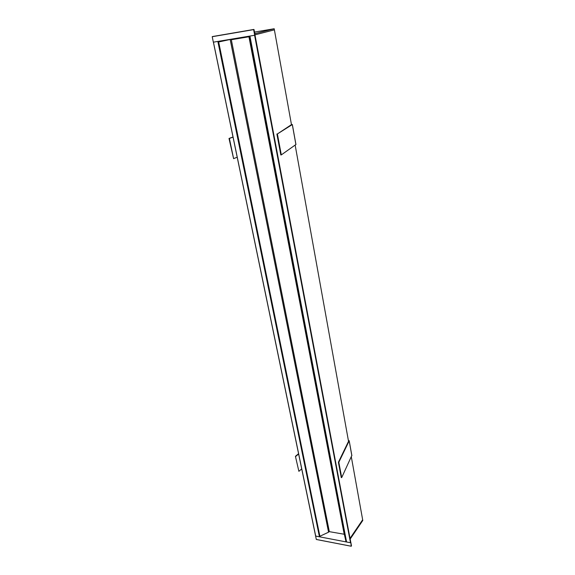 <?xml version="1.0" encoding="UTF-8"?>
<svg xmlns="http://www.w3.org/2000/svg" width="575" height="575" viewBox="0 0 575 575"><rect width="100%" height="100%" fill="white"/><g stroke="black" fill="none" stroke-linecap="round" stroke-linejoin="round"><path stroke-width="0.86" d="M319.786 536.446L319.441 536.798L315.639 536.044L213.404 42.155L217.997 41.386L319.556 536.762M350.168 539.077L362.782 520.468L362.66 519.778L350.038 538.372L362.66 519.778L351.325 456.873M213.39 42.162L316.315 539.451L351.224 546.25L350.829 542.383L350.498 542.75L346.524 541.959L249.902 36.06M249.881 36.06L254.596 35.276L350.498 542.75M350.606 542.707L254.747 35.248L350.8 542.405M291.503 124.833L274.39 29.85L255.027 34.838L274.39 29.85L274.189 28.75L254.502 32.085M348.529 441.341L295.162 145.152M219.283 41.177L219.413 41.802M316.358 539.487L351.224 546.25L351.483 545.84L351.224 546.221L316.315 539.451M350.829 542.383L351.483 545.84M315.61 536.065L350.57 542.764M253.568 29.512L212.218 36.714L213.347 42.169L254.689 35.262L253.625 29.627L212.218 36.714M212.333 36.577L253.848 29.44L212.34 36.577M254.021 29.526L255.084 35.161L254.689 35.262M254.775 33.523L256.479 33.249L254.797 33.63M273.226 28.98L270.566 29.469L273.226 28.98M254.811 33.702L274.189 28.75M295.428 456.306L298.885 471.32L295.428 456.306L298.59 453.682M295.766 456.399L298.655 453.998M298.885 471.32L301.738 468.884M351.807 455.508L341.694 477.602L338.826 462.278L349.176 440.874L348.371 440.464M338.826 462.278L338.395 462.264L348.759 440.867L348.414 440.723M338.395 462.264L341.27 477.588L341.694 477.602M229.015 138.453L229.382 138.431L233.601 158.628L229.015 138.453L233.026 137.008M229.382 138.431L233.048 137.109M233.601 158.628L237.209 157.227M295.895 144.533L281.304 154.898L277.387 133.946L292.301 124.567L291.453 124.545M277.387 133.946L291.467 124.631M276.891 134.011L280.816 154.955L281.304 154.898M249.083 36.527L242.039 37.698L249.068 36.433M239.854 38.23L239.761 37.756M240.242 37.677L240.336 38.151M231.919 39.064L218.342 42.054L232.573 38.956M249.909 36.203L249.061 36.419L250.017 36.757M329.238 531.264L328.562 532.191L319.607 536.389L218.313 42.054M346.402 541.298L345.927 541.42L344.533 535.181L249.061 36.419L344.533 535.181M249.126 36.742L231.322 39.725L249.112 36.685M231.322 39.725L329.317 531.652L344.353 534.268M248.946 36.793L344.238 534.434M249.931 36.06L346.574 541.995M255.027 35.176L350.793 542.441M241.787 37.418L241.881 37.892L241.795 37.418M241.55 37.454L241.644 37.928M241.177 37.519L241.27 37.993M240.903 37.562L240.997 38.036M240.508 37.634L240.602 38.108M225.874 40.07L225.946 40.43M225.378 40.157L225.45 40.53M224.264 40.343L224.351 40.767M223.97 40.394L224.056 40.825M223.898 40.401L223.991 40.839L223.898 40.401M223.445 40.48L223.538 40.933L223.445 40.48M223.423 40.48L223.517 40.94M220.814 40.918L220.929 41.486L220.814 40.918M220.771 40.926L220.886 41.493M219.938 41.062L220.067 41.666M217.846 41.414L319.441 536.798M213.433 42.155L315.689 536.08M348.687 441.011L348.824 440.522M349.176 440.874L351.85 455.745M292.301 124.567L295.909 144.62M238.021 38.043L238.115 38.518M218.342 42.054L319.65 536.418M218.579 42.011L319.851 536.461M218.68 41.997L319.93 536.446M230.194 39.567L328.562 532.191M230.237 39.56L328.591 532.163M231.682 39.193L231.768 39.61M231.826 39.165L231.905 39.574M232.401 39.064L232.472 39.459M233.206 38.892L233.321 39.316M237.051 38.698L237.008 38.216M237.274 38.173L237.367 38.64M237.417 38.144L237.511 38.618M237.877 38.072L237.964 38.547M249.852 36.8L346.294 541.456M249.701 36.829L346.179 541.492M249.457 36.872L345.978 541.456M249.406 36.879L345.927 541.42M249.881 36.067L346.524 541.959M351.871 455.616L349.197 440.752M295.952 144.569L292.344 124.523M218.299 42.054L319.607 536.389"/></g></svg>
